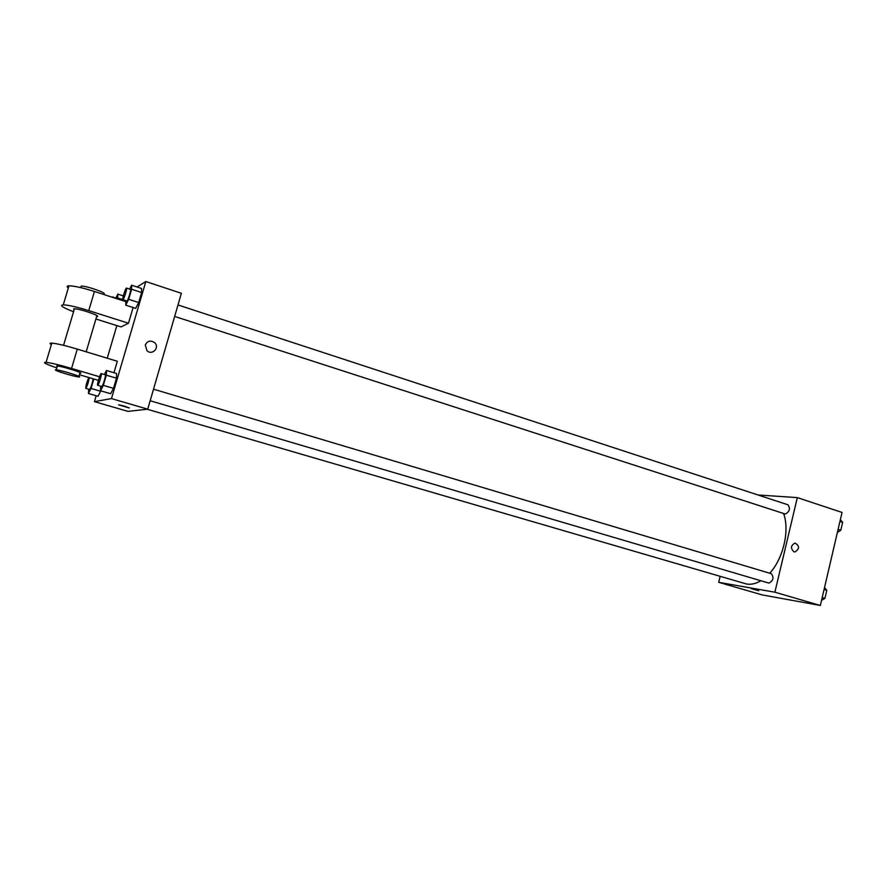 <?xml version="1.0" encoding="UTF-8"?>
<svg xmlns="http://www.w3.org/2000/svg" width="887" height="887" viewBox="0 0 887 887"><rect width="100%" height="100%" fill="white"/><g stroke="black" fill="none" stroke-linecap="round" stroke-linejoin="round"><path stroke-width="1.33" d="M757.986 494.979L797.324 497.607L842.051 512.442L820.342 605.477L762.221 594.911L718.692 582.316L720.122 576.406M797.324 497.607L774.883 592.206L820.342 605.477M794.02 551.825C790.372 548.421 790.705 545.494 795.007 543.055C799.708 545.815 799.697 548.776 794.996 551.958L794.02 551.825L794.996 551.958C799.697 548.776 799.708 545.815 795.007 543.055M147.187 409.229L746.599 584.023C751.145 584.788 755.901 583.69 760.869 580.741M769.728 573.224C783.343 558.544 789.885 530.138 783.587 513.529M774.883 592.206L718.692 582.316M174.65 316.437L785.294 514.039C789.652 511.655 790.539 508.584 787.944 504.792L177.988 304.951M150.169 400.747L768.874 583.092C773.298 580.797 774.118 577.67 771.357 573.712L153.529 389.182M751.189 588.646L758.762 590.742L751.189 588.646M137.064 287L145.834 281.523L181.369 293.309L147.73 409.162L128.016 411.38L94.432 401.656L96.173 395.757M118.614 404.882L129.38 407.909M824.544 587.438L826.795 590.332L824.91 598.381L821.539 600.333M824.067 589.522L826.795 590.332M822.182 597.572L824.91 598.381M840.366 519.66L842.65 522.321L840.787 530.282L837.395 532.411M839.956 521.434L842.65 522.321M838.093 529.406L840.787 530.282M93.822 379.004L91.039 388.439L88.456 393.506L88.7 389.216M88.866 377.54C86.859 381.853 85.828 385.457 85.773 388.351L89.654 389.482C91.272 386.799 92.414 383.228 93.08 378.782M91.039 388.439L100.63 391.256L98.002 396.289L88.456 393.506M85.773 388.351L85.817 388.351C87.425 385.668 88.578 382.097 89.254 377.651M116.009 297.821L117.827 294.118L117.483 298.93M116.862 298.731L116.751 298.065L112.527 297.322M117.827 294.118L123.326 295.903M117.76 297.988L122.783 299.606M113.081 297.5L112.982 296.846M104.411 374.514L106.484 370.511L106.34 375.168L103.335 385.357L100.519 390.757L100.697 386.167M97.67 385.28L101.783 386.466C102.781 386.51 106.307 374.746 105.298 374.78L101.251 373.571C100.397 373.017 96.65 385.268 97.67 385.28L97.725 385.28C98.701 385.302 102.238 373.527 101.251 373.571M106.484 370.511L116.552 373.527L116.474 378.195L113.492 388.351L110.62 393.717L100.519 390.757M106.34 375.168L116.474 378.195L113.492 388.351L110.62 393.717M103.335 385.357L113.492 388.351M129.657 289.118L131.609 285.204L131.631 289.251L128.67 299.296L125.732 305.172L125.854 300.649M122.861 299.673L126.974 300.948C128.05 300.56 131.464 289.362 130.5 289.384L126.508 288.075C125.677 287.51 121.863 299.651 122.861 299.673L122.971 299.651C124.036 299.263 127.451 288.042 126.508 288.075M131.609 285.204L141.532 288.463L141.621 292.522L138.682 302.545L135.678 308.377L125.732 305.172M131.631 289.251L141.621 292.522L138.682 302.545L135.678 308.377M128.67 299.296L138.682 302.545M124.867 406.279L129.014 407.931L118.991 404.86L124.867 406.279M145.834 281.523L111.474 398.585L147.73 409.162L128.016 411.38M111.474 398.585L94.432 401.656M107.238 358.215L116.851 325.607M145.291 344.943C147.464 340.763 150.59 340.02 154.66 342.704C160.059 347.527 152.209 355.765 146.998 350.72L145.291 344.943C147.464 340.763 150.59 340.02 154.66 342.704L154.66 342.704C160.059 347.527 152.209 355.765 146.998 350.72M181.369 293.309L147.73 409.162M141.532 288.463L141.621 292.522M100.63 391.256L98.002 396.289M116.552 373.527L116.474 378.195M133.105 307.545L128.493 323.223L121.009 326.915L95.907 319.01M51.368 344.622C49.495 343.535 49.65 343.036 51.812 343.125C56.934 343.579 65.427 345.575 77.302 349.112L117.317 361.275L113.946 372.751M74.153 309.785L73.632 308.964L74.441 308.82C79.83 308.587 103.025 316.77 96.628 316.604L86.183 351.817M73.566 311.736C62.711 307.556 59.274 305.261 63.276 304.851C68.454 305.061 76.947 306.991 88.744 310.627L128.493 323.223M57.189 366.619L56.591 366.021L57.378 365.987C62.622 366.298 86.139 373.826 79.852 373.172L78.899 376.354M98.39 380.357L79.386 374.724M56.801 367.883C45.769 364.125 42.177 362.284 46.057 362.351C51.147 362.927 59.64 364.967 71.559 368.449L99.544 376.775M55.449 369.846L56.225 369.812C61.469 370.167 85.008 377.651 78.721 376.953C74.375 376.72 53.397 370.311 55.449 369.846M68.332 287.976C66.547 286.645 66.758 285.924 68.975 285.814C74.186 285.891 82.679 287.776 94.443 291.479L125.743 301.602M104.078 293.952C106.706 292.843 85.895 285.669 81.227 286.091L80.894 287.2M77.302 349.112L71.559 368.449M94.443 291.479L88.744 310.627M63.542 345.32L74.441 308.82M56.225 369.812L57.378 365.987M81.227 286.091L80.772 287.632M51.812 343.125L46.057 362.351M68.975 285.814L63.276 304.851"/></g></svg>
